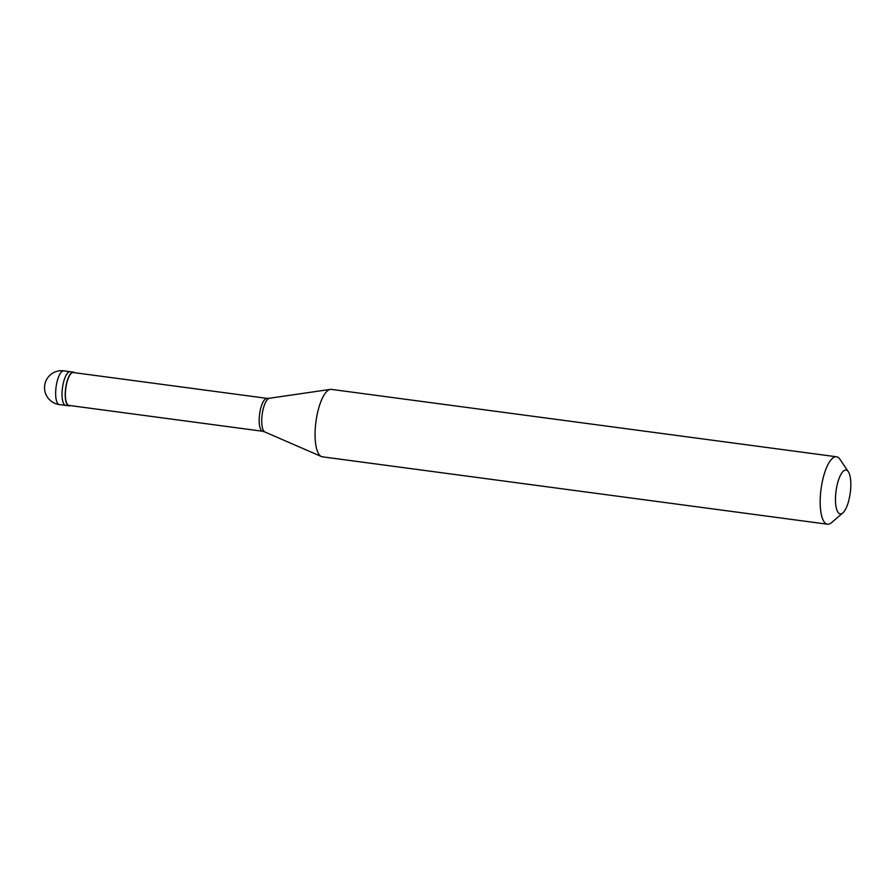 <?xml version="1.0" encoding="UTF-8"?>
<svg xmlns="http://www.w3.org/2000/svg" width="895" height="895" viewBox="0 0 895 895"><rect width="100%" height="100%" fill="white"/><g stroke="black" fill="none" stroke-linecap="round" stroke-linejoin="round"><path stroke-width="1.34" d="M63.802 370.832A17.005 17.005 0 0 0 47.703 397.57A17.005 17.005 0 0 0 59.305 404.551A17.005 5.504 -82.4 0 1 57.638 403.388A17.005 5.504 97.6 0 1 56.542 384.179A17.005 5.504 97.6 0 1 63.802 370.832L70.19 371.682A17.005 5.504 97.6 0 0 62.918 385.029A17.005 5.504 97.6 0 0 64.026 404.238A17.005 5.504 -82.4 0 0 65.682 405.401A17.005 5.504 -82.4 0 1 64.026 404.238A17.005 5.504 97.6 0 1 62.918 385.029A17.005 5.504 97.6 0 1 70.19 371.682L73.379 372.107A17.005 5.504 97.6 0 0 66.118 385.454A17.005 5.504 97.6 0 0 67.214 404.663A17.005 5.504 -82.4 0 0 68.881 405.827A17.005 5.504 -82.4 0 0 70.146 405.569M74.531 372.689A17.005 5.504 97.6 0 0 73.379 372.107M267.046 398.376L73.323 372.533A16.58 5.37 97.6 0 0 66.241 385.544A16.58 5.37 97.6 0 0 67.315 404.272A16.58 5.37 -82.4 0 0 68.937 405.413L262.649 431.256M267.124 398.387A16.58 5.37 97.6 0 0 266.967 398.376A16.58 5.37 97.6 0 0 259.998 411.644A16.58 5.37 97.6 0 0 261.116 430.126A16.58 5.37 -82.4 0 0 262.582 431.233L264.909 432.005A17.094 5.538 -82.4 0 1 263.734 430.965A17.094 5.538 97.6 0 1 262.492 412.427A17.094 5.538 97.6 0 1 269.417 398.253L330.367 389.381A34.021 11.02 97.6 0 0 316.584 417.585A34.021 11.02 97.6 0 0 319.056 454.481A34.021 11.02 -82.4 0 0 321.406 456.539A34.021 11.02 -82.4 0 0 322.39 456.819L827.483 524.213A34.021 11.02 -82.4 0 1 824.161 521.875A34.021 11.02 97.6 0 1 821.957 483.457A34.021 11.02 97.6 0 1 836.489 456.774A34.021 11.02 97.6 0 1 839.812 459.101A34.021 11.02 -82.4 0 1 839.946 459.303A34.021 11.02 -82.4 0 1 840.092 459.515M836.489 456.774L331.385 389.381A34.021 11.02 97.6 0 0 330.367 389.381M842.833 512.902A22.118 7.16 -82.4 0 0 850.25 492.932A22.118 7.16 -82.4 0 0 848.326 471.71A22.118 7.16 -82.4 0 0 848.236 471.575A22.118 7.16 97.6 0 0 837.396 483.915A22.118 7.16 97.6 0 0 838.067 512.387A22.118 7.16 -82.4 0 0 842.833 512.902L831.5 522.669A34.021 11.02 -82.4 0 1 827.483 524.213M59.305 404.551L68.881 405.827M266.967 398.376L269.417 398.253M264.909 432.005L321.406 456.539M848.326 471.71L839.946 459.303"/></g></svg>
